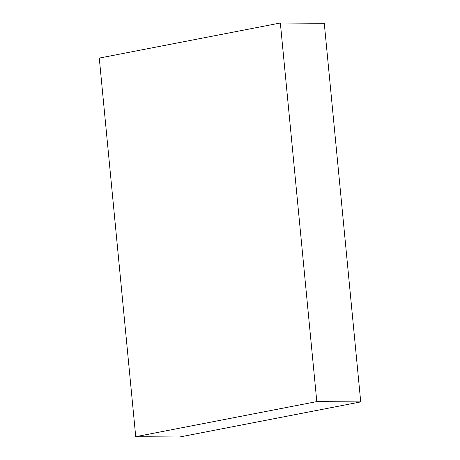 <?xml version="1.0" encoding="UTF-8"?>
<svg xmlns="http://www.w3.org/2000/svg" width="460" height="460" viewBox="0 0 460 460"><rect width="100%" height="100%" fill="white"/><g stroke="black" fill="none" stroke-linecap="round" stroke-linejoin="round"><path stroke-width="0.69" d="M99.274 58.086L280.347 23L324.271 23.305L360.726 401.913L179.653 437L135.729 436.695L99.274 58.086M280.347 23L316.802 401.603L135.729 436.695M316.802 401.603L360.726 401.913"/></g></svg>
